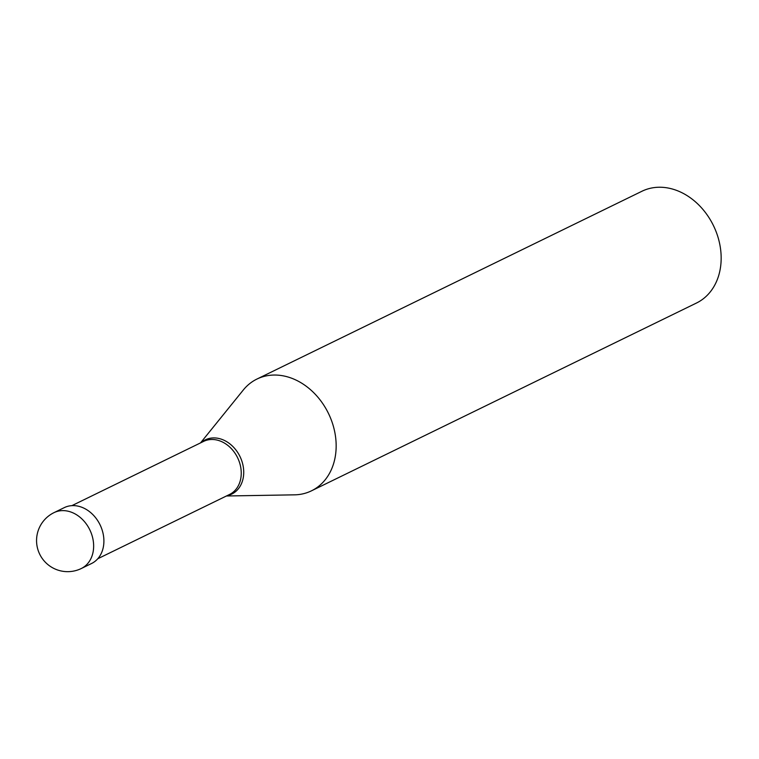 <?xml version="1.0" encoding="UTF-8"?>
<svg xmlns="http://www.w3.org/2000/svg" width="759" height="759" viewBox="0 0 759 759"><rect width="100%" height="100%" fill="white"/><g stroke="black" fill="none" stroke-linecap="round" stroke-linejoin="round"><path stroke-width="1.14" d="M54.041 512.619L64.297 507.619A31.091 24.601 64 0 1 70.179 505.817A31.091 24.601 -116 0 1 101.564 528.34A31.091 24.601 -116 0 1 91.554 563.51L81.308 568.51A31.091 24.601 -116 0 0 91.308 533.34A31.091 24.601 -116 0 0 59.923 510.826A31.091 24.601 64 0 0 54.041 512.619A31.091 31.091 0 0 0 72.077 571.347A31.091 31.091 0 0 0 81.308 568.51M71.877 505.646L203.63 441.387A29.535 23.368 64 0 1 209.218 439.679A29.535 23.368 -116 0 1 239.028 461.074A29.535 23.368 -116 0 1 229.522 494.479L97.778 558.747M200.537 442.895L243.307 389.993A62.181 49.202 64 0 1 256.95 379.054A62.181 49.202 64 0 1 268.714 375.458A62.181 49.202 -116 0 1 331.484 420.495A62.181 49.202 -116 0 1 311.475 490.826A62.181 49.202 -116 0 1 299.71 494.432A62.181 49.202 64 0 1 294.454 494.84L226.438 495.988M256.95 379.054L641.953 191.249A62.181 49.202 64 0 1 653.717 187.653A62.181 49.202 -116 0 1 716.487 232.7A62.181 49.202 -116 0 1 696.477 303.031L311.475 490.826M201.23 442.554A30.161 23.871 64 0 1 211.011 438.123A30.161 23.871 -116 0 1 242.406 462.886A30.161 23.871 -116 0 1 227.131 495.646"/></g></svg>
